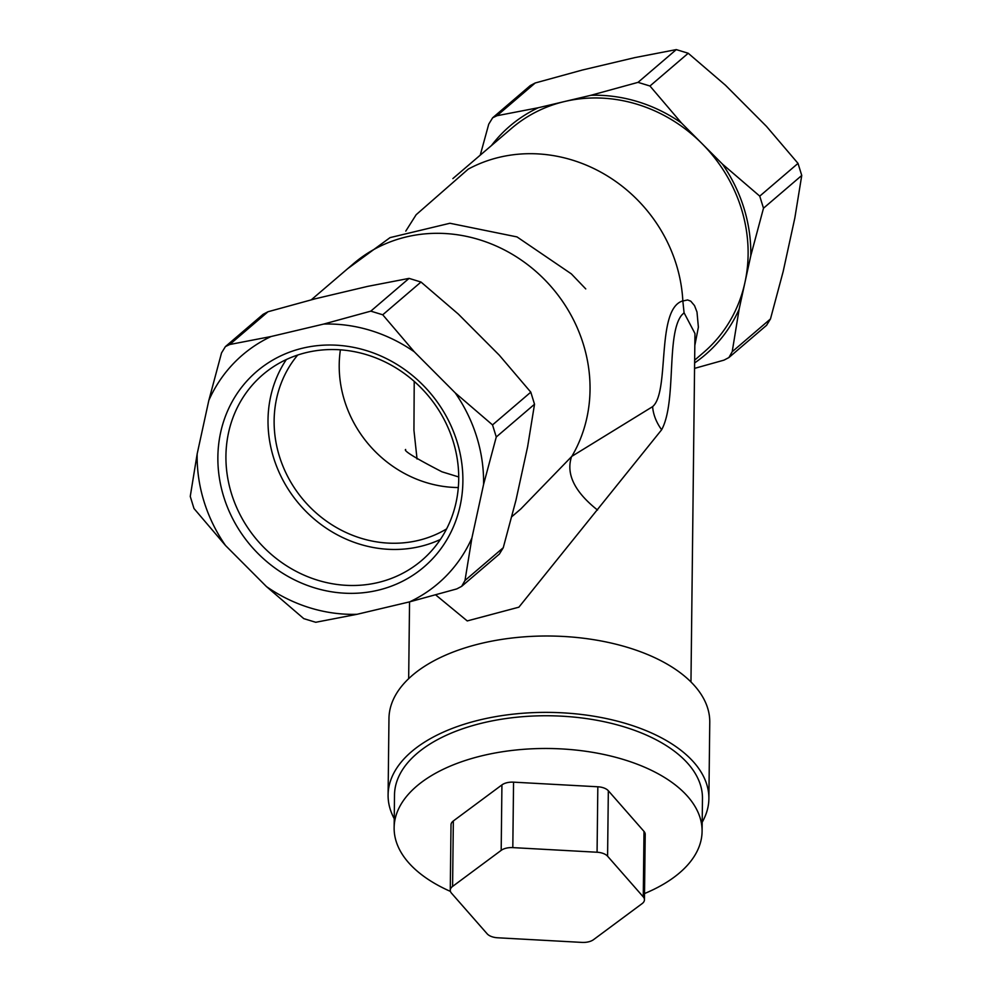 <?xml version="1.0" encoding="UTF-8"?>
<svg xmlns="http://www.w3.org/2000/svg" width="992" height="992" viewBox="0 0 992 992"><rect width="100%" height="100%" fill="white"/><g stroke="black" fill="none" stroke-linecap="round" stroke-linejoin="round"><path stroke-width="1.49" d="M405.778 231.111L416.156 214.718L468.236 169.124A147.572 135.148 49.4 0 1 676.296 264.48A147.572 135.148 49.4 0 1 682.831 300.874C655.65 308.859 670.133 391.865 652.612 406.646L571.863 456.32L520.713 509.07M435.662 594.878L467.244 620.93L518.89 607.178L661.639 429.759C676.792 401.872 666.029 334.825 681.64 315.171L684.071 312.765L694.958 333.498L690.965 681.963M388.095 794.976L388.963 718.605A160.406 84.432 0.7 0 1 515.195 637.658A160.406 84.432 0.7 0 1 694.797 686.03A160.406 84.432 0.7 0 1 709.764 722.288L708.883 798.659A160.406 84.432 -179.3 0 0 693.916 762.402A160.406 84.432 -179.3 0 0 514.315 714.029A160.406 84.432 -179.3 0 0 388.095 794.976A160.406 84.432 -179.3 0 0 394.233 818.698M377.84 590.265A128.65 117.812 -130.6 0 0 422.642 384.747A128.65 117.812 -130.6 0 0 220.621 432.549A128.65 117.812 -130.6 0 0 377.84 590.265M377.94 582.552A122.227 111.935 49.4 0 1 241.974 518.246A122.227 111.935 49.4 0 1 262.83 374.666A122.227 111.935 49.4 0 1 427.354 394.717A122.227 111.935 49.4 0 1 421.811 560.356A122.227 111.935 49.4 0 1 377.94 582.552M266.464 586.582A150.4 137.739 -130.6 0 0 357.046 614.296L315.716 622.282L303.775 618.636L266.464 586.582L225.519 545.513L193.986 508.512L190.253 496.434L197.16 453.927L208.828 400.396L221.526 352.929L225.407 346.605L229.735 344.509L271.064 336.524L323.677 324.074L370.797 311.141L382.738 314.786L414.272 351.788L455.216 392.869L492.528 424.911L496.273 436.988L483.575 484.456L471.907 537.986L464.988 580.494L461.664 586.346L456.779 588.913L409.671 601.846L357.046 614.296M409.671 601.846A150.4 137.739 -130.6 0 0 471.907 537.986M483.575 484.456A150.4 137.739 -130.6 0 0 455.216 392.869M414.272 351.788A150.4 137.739 -130.6 0 0 323.677 324.074M271.064 336.524A150.4 137.739 -130.6 0 0 208.828 400.396M197.16 453.927A150.4 137.739 -130.6 0 0 225.519 545.513M286.353 359.538A122.227 111.935 -130.6 0 0 292.194 495.107A122.227 111.935 -130.6 0 0 420.025 546.518A122.227 111.935 -130.6 0 0 440.386 539.462M480.24 155.161L488.746 124.149L492.627 117.825L496.955 115.729L535.221 82.981L582.329 70.035L634.954 57.586L676.284 49.6L638.017 82.361L649.958 86.006L681.492 123.008A150.4 137.739 -130.6 0 0 590.897 95.294L638.017 82.361M649.958 86.006L688.225 53.258L725.536 85.3L766.481 126.381L798.014 163.382L759.748 196.131L763.493 208.208L750.795 255.676L744.955 282.435L739.127 309.206L732.208 351.714L728.884 357.566L723.999 360.133L694.561 368.379M763.493 208.208L801.747 175.46L794.84 217.967L783.172 271.498L770.474 318.953L732.208 351.714M593.551 939.647A12.834 6.758 0.7 0 1 581.907 942.4L497.649 937.775A12.834 6.758 0.7 0 1 487.146 933.807L451.459 893.135A12.834 6.758 0.7 0 1 450.269 890.246A12.834 6.758 0.7 0 1 452.588 886.426L453.344 820.954L501.927 784.908A12.834 6.758 0.7 0 1 513.558 782.155L597.829 786.78A12.834 6.758 0.7 0 1 608.332 790.748L644.006 831.42A12.834 6.758 0.7 0 1 645.209 834.309L644.453 899.781A12.834 6.758 0.7 0 1 642.134 903.6L593.551 939.647M644.006 831.42L643.262 896.88A12.834 6.758 0.7 0 1 644.453 899.781M643.262 896.88L607.588 856.208L608.332 790.748M597.829 786.78L597.072 852.24A12.834 6.758 0.7 0 1 607.588 856.208M597.072 852.24L512.814 847.614L513.558 782.155M501.927 784.908L501.183 850.367A12.834 6.758 0.7 0 1 512.814 847.614M501.183 850.367L452.588 886.426M450.269 890.246L451.013 824.774A12.834 6.758 0.7 0 1 453.344 820.954M801.747 175.46L798.014 163.382M688.225 53.258L676.284 49.6M496.955 115.729L538.284 107.744L590.897 95.294M766.593 325.277L770.474 318.953M535.221 82.981L530.336 85.535L492.615 117.825M499.373 554.057L503.254 547.733L515.952 500.266L527.62 446.747L534.527 404.24L530.794 392.162L499.261 355.161L458.316 314.08L421.005 282.038L409.064 278.38L367.734 286.366L315.109 298.815L268.001 311.748L263.116 314.315L225.395 346.605M682.831 300.874L684.071 312.765M694.822 345.514L698.38 327.199L696.992 312.009L694.512 305.598L690.767 301.171L687.58 299.944L682.843 301.022M597.531 510.049C574.777 491.97 566.048 474.374 571.355 457.262M694.66 360.133L703.564 352.507A147.572 135.148 -130.6 0 0 744.955 282.435A147.572 135.148 -130.6 0 0 701.964 143.555A147.572 135.148 -130.6 0 0 564.597 101.519A147.572 135.148 -130.6 0 0 511.612 128.303L452.86 178.597M311.29 299.807L353.536 263.649A147.572 135.148 49.4 0 1 583.308 344.088A147.572 135.148 49.4 0 1 571.863 456.32M538.284 107.744A150.4 137.739 -130.6 0 0 491.424 145.588M750.795 255.676A150.4 137.739 -130.6 0 0 722.436 164.089L759.748 196.131M694.623 362.923A150.4 137.739 -130.6 0 0 739.127 309.206M644.527 893.544A153.996 81.059 -179.3 0 0 702.088 831.308A153.996 81.059 -179.3 0 0 687.729 796.514A153.996 81.059 -179.3 0 0 515.307 750.076A153.996 81.059 -179.3 0 0 394.134 827.787A153.996 81.059 -179.3 0 0 450.442 891.411M394.134 827.787L394.506 795.051A153.996 81.059 0.7 0 1 515.679 717.34A153.996 81.059 0.7 0 1 688.101 763.778A153.996 81.059 0.7 0 1 702.472 798.585L702.088 831.308M702.2 822.219A160.406 84.432 -179.3 0 0 708.883 798.659M417.049 459.011L413.937 430.218L414.222 381.387M458.726 476.966L441.936 471.795C415.239 458.031 403.149 450.591 405.666 449.463M340.405 349.816A115.816 106.057 -130.6 0 0 344.497 400.594A115.816 106.057 -130.6 0 0 458.316 487.543M681.492 123.008L722.436 164.089M297.712 355.024A115.816 106.057 -130.6 0 0 303.85 500.452A115.816 106.057 -130.6 0 0 446.586 528.922M530.794 392.162L492.528 424.911M496.273 436.988L534.527 404.24M382.738 314.786L421.005 282.038M503.254 547.733L464.988 580.494M229.735 344.509L268.001 311.748M409.064 278.38L370.797 311.141M661.639 429.759A51.336 39.556 28.2 0 1 652.612 406.646M409.547 601.884L408.667 678.726M766.605 325.277L728.884 357.566M461.664 586.346L499.385 554.057M347.572 268.745L390.079 237.609L449.922 223.262L517.006 236.914L571.342 273.879L585.751 288.908M511.76 516.72L520.874 508.908"/></g></svg>

